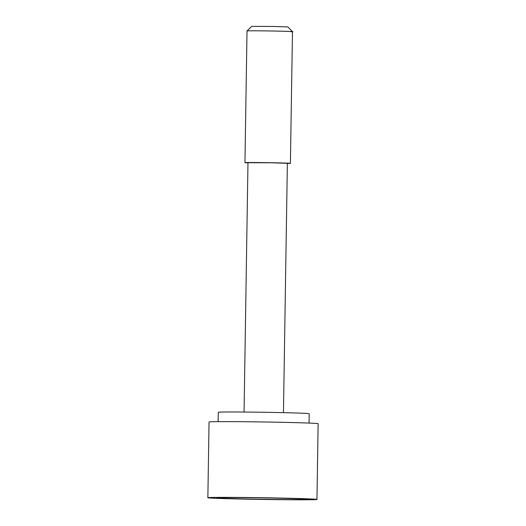 <?xml version="1.0" encoding="UTF-8"?>
<svg xmlns="http://www.w3.org/2000/svg" width="526" height="526" viewBox="0 0 526 526"><rect width="100%" height="100%" fill="white"/><g stroke="black" fill="none" stroke-linecap="round" stroke-linejoin="round"><path stroke-width="0.79" d="M309.058 423.075L309.203 413.706A45.46 0.717 -179.1 0 0 272.317 412.423A45.46 0.717 -179.1 0 0 221.518 412.062A45.46 0.717 -179.1 0 0 218.297 412.279L218.145 421.648M283.455 412.654L287.374 163.33L271.39 162.771L247.976 162.712L244.064 412.036M247.976 162.889A22.73 0.355 0.9 0 1 244.952 162.659A22.73 0.355 0.9 0 1 246.562 162.554A22.73 0.355 0.9 0 1 271.962 162.731A22.73 0.355 0.9 0 1 290.405 163.376A22.73 0.355 0.9 0 1 288.794 163.481A22.73 0.355 0.9 0 1 287.374 163.507M292.469 31.665L287.9 26.951L273.086 26.438L251.737 26.379L247.023 30.949A22.73 0.355 -179.1 0 1 248.634 30.85C258.181 30.561 303.002 31.547 290.858 31.777M247.023 30.949A22.73 0.355 -179.1 0 0 247.016 30.955L244.952 162.659M211.728 497.471C221.689 497.208 254.834 497.497 281.489 498.083C309.472 498.674 324.759 499.457 313.082 499.7C303.121 499.97 269.976 499.68 243.321 499.089C215.338 498.497 200.058 497.721 211.728 497.471L207.862 497.727L209.046 421.983A54.553 0.855 -179.1 0 1 212.918 421.727A54.553 0.855 -179.1 0 1 273.875 422.154A54.553 0.855 -179.1 0 1 318.138 423.693L316.954 499.444L313.082 499.7M304.633 499.516C295.612 499.766 263.131 499.437 240.402 498.865C219.5 498.319 212.76 497.918 220.177 497.662C229.198 497.412 261.678 497.741 284.408 498.306C305.31 498.852 312.05 499.253 304.633 499.516L307.861 499.299M216.949 497.872L220.177 497.662M292.476 31.672L290.405 163.376"/></g></svg>
